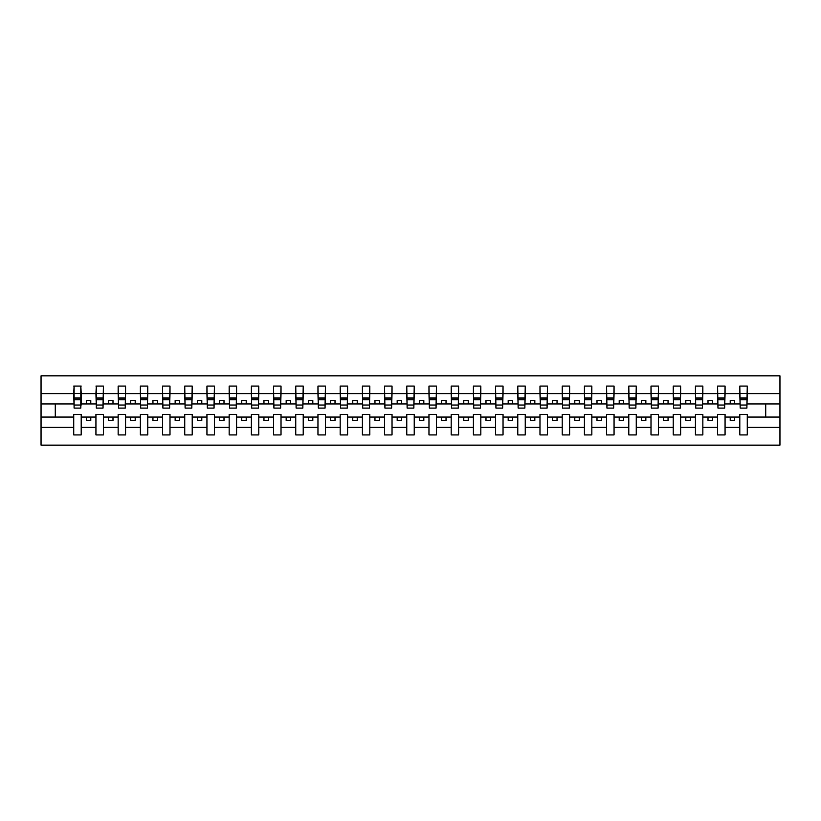 <?xml version="1.0" encoding="UTF-8"?>
<svg xmlns="http://www.w3.org/2000/svg" width="821" height="821" viewBox="0 0 821 821"><rect width="100%" height="100%" fill="white"/><g stroke="black" fill="none" stroke-linecap="round" stroke-linejoin="round"><path stroke-width="1.23" d="M739.803 427.331L725.066 427.331L725.066 414.41L717.605 414.41L717.605 427.331L702.858 427.331L702.858 414.41L695.408 414.41L695.408 427.331L680.66 427.331L680.66 414.41L673.199 414.41L673.199 427.331L658.463 427.331L658.463 414.41L651.002 414.41L651.002 427.331L636.254 427.331L636.254 414.41L628.794 414.41L628.794 427.331L614.057 427.331L614.057 414.41L606.596 414.41L606.596 427.331L591.849 427.331L591.849 414.41L584.388 414.41L584.388 427.331L569.651 427.331L569.651 414.41L562.19 414.41L562.19 427.331L547.443 427.331L547.443 414.41L539.982 414.41L539.982 427.331L525.245 427.331L525.245 414.41L517.784 414.41L517.784 427.331L503.037 427.331L503.037 414.41L495.576 414.41L495.576 427.331L480.839 427.331L480.839 414.41L473.378 414.41L473.378 427.331L458.631 427.331L458.631 414.41L451.17 414.41L451.17 427.331L436.433 427.331L436.433 414.41L428.973 414.41L428.973 427.331L414.225 427.331L414.225 414.41L406.775 414.41L406.775 427.331L392.028 427.331L392.028 414.41L384.567 414.41L384.567 427.331L369.83 427.331L369.83 414.41L362.369 414.41L362.369 427.331L347.622 427.331L347.622 414.41L340.161 414.41L340.161 427.331L325.424 427.331L325.424 414.41L317.963 414.41L317.963 427.331L303.216 427.331L303.216 414.41L295.755 414.41L295.755 427.331L281.018 427.331L281.018 414.41L273.557 414.41L273.557 427.331L258.81 427.331L258.81 414.41L251.349 414.41L251.349 427.331L236.612 427.331L236.612 414.41L229.151 414.41L229.151 427.331L214.404 427.331L214.404 414.41L206.943 414.41L206.943 427.331L192.206 427.331L192.206 414.41L184.746 414.41L184.746 427.331L169.998 427.331L169.998 414.41L162.537 414.41L162.537 427.331L147.801 427.331L147.801 414.41L140.34 414.41L140.34 427.331L125.592 427.331L125.592 414.41L118.142 414.41L118.142 427.331L103.395 427.331L103.395 414.41L95.934 414.41L95.934 427.331L81.197 427.331L81.197 414.41L73.736 414.41L73.736 427.331L41.05 427.331L41.05 445.136L779.95 445.136L779.95 427.331L747.264 427.331L747.264 434.925L739.803 434.925L739.803 417.068L730.218 417.068L730.218 420.444L734.662 420.444L734.662 417.068M747.264 427.331L747.264 414.41L739.803 414.41L739.803 417.068M717.605 427.331L717.605 434.925L725.066 434.925L725.066 427.331M695.408 427.331L695.408 434.925L702.858 434.925L702.858 427.331M673.199 427.331L673.199 434.925L680.66 434.925L680.66 427.331M651.002 427.331L651.002 434.925L658.463 434.925L658.463 427.331M628.794 427.331L628.794 434.925L636.254 434.925L636.254 427.331M606.596 427.331L606.596 434.925L614.057 434.925L614.057 427.331M584.388 427.331L584.388 434.925L591.849 434.925L591.849 427.331M562.19 427.331L562.19 434.925L569.651 434.925L569.651 427.331M539.982 427.331L539.982 434.925L547.443 434.925L547.443 427.331M517.784 427.331L517.784 434.925L525.245 434.925L525.245 427.331M495.576 427.331L495.576 434.925L503.037 434.925L503.037 427.331M473.378 427.331L473.378 434.925L480.839 434.925L480.839 427.331M451.17 427.331L451.17 434.925L458.631 434.925L458.631 427.331M428.973 427.331L428.973 434.925L436.433 434.925L436.433 427.331M406.775 427.331L406.775 434.925L414.225 434.925L414.225 427.331M384.567 427.331L384.567 434.925L392.028 434.925L392.028 427.331M362.369 427.331L362.369 434.925L369.83 434.925L369.83 427.331M340.161 427.331L340.161 434.925L347.622 434.925L347.622 427.331M317.963 427.331L317.963 434.925L325.424 434.925L325.424 427.331M295.755 427.331L295.755 434.925L303.216 434.925L303.216 427.331M273.557 427.331L273.557 434.925L281.018 434.925L281.018 427.331M251.349 427.331L251.349 434.925L258.81 434.925L258.81 427.331M229.151 427.331L229.151 434.925L236.612 434.925L236.612 427.331M206.943 427.331L206.943 434.925L214.404 434.925L214.404 427.331M184.746 427.331L184.746 434.925L192.206 434.925L192.206 427.331M162.537 427.331L162.537 434.925L169.998 434.925L169.998 427.331M140.34 427.331L140.34 434.925L147.801 434.925L147.801 427.331M118.142 427.331L118.142 434.925L125.592 434.925L125.592 427.331M95.934 427.331L95.934 434.925L103.395 434.925L103.395 427.331M740.162 405.03L746.915 405.03L746.915 408.099L740.162 408.099L739.803 386.075L739.803 393.67L725.066 393.67L724.707 406.59M740.162 406.59L739.803 393.67M717.965 405.03L724.707 405.03L724.707 408.099L717.965 408.099L717.605 386.075L717.605 393.67L702.858 393.67L702.509 406.59M717.965 406.59L717.605 393.67M695.756 405.03L702.509 405.03L702.509 408.099L695.756 408.099L695.408 386.075L695.408 393.67L680.66 393.67L680.301 406.59M695.756 406.59L695.408 393.67M673.559 405.03L680.301 405.03L680.301 408.099L673.559 408.099L673.199 386.075L673.199 393.67L658.463 393.67L658.103 406.59M673.559 406.59L673.199 393.67M651.351 405.03L658.103 405.03L658.103 408.099L651.351 408.099L651.002 386.075L651.002 393.67L636.254 393.67L635.895 406.59M651.351 406.59L651.002 393.67M629.153 405.03L635.895 405.03L635.895 408.099L629.153 408.099L628.794 386.075L628.794 393.67L614.057 393.67L613.698 406.59M629.153 406.59L628.794 393.67M606.945 405.03L613.698 405.03L613.698 408.099L606.945 408.099L606.596 386.075L606.596 393.67L591.849 393.67L591.5 406.59M606.945 406.59L606.596 393.67M584.747 405.03L591.5 405.03L591.5 408.099L584.747 408.099L584.388 386.075L584.388 393.67L569.651 393.67L569.292 406.59M584.747 406.59L584.388 393.67M562.539 405.03L569.292 405.03L569.292 408.099L562.539 408.099L562.19 386.075L562.19 393.67L547.443 393.67L547.094 406.59M562.539 406.59L562.19 393.67M540.341 405.03L547.094 405.03L547.094 408.099L540.341 408.099L539.982 386.075L539.982 393.67L525.245 393.67L524.886 406.59M540.341 406.59L539.982 393.67M518.133 405.03L524.886 405.03L524.886 408.099L518.133 408.099L517.784 386.075L517.784 393.67L503.037 393.67L502.688 406.59M518.133 406.59L517.784 393.67M495.935 405.03L502.688 405.03L502.688 408.099L495.935 408.099L495.576 386.075L495.576 393.67L480.839 393.67L480.48 406.59M495.935 406.59L495.576 393.67M473.738 405.03L480.48 405.03L480.48 408.099L473.738 408.099L473.378 386.075L473.378 393.67L458.631 393.67L458.282 406.59M473.738 406.59L473.378 393.67M451.529 405.03L458.282 405.03L458.282 408.099L451.529 408.099L451.17 386.075L451.17 393.67L436.433 393.67L436.074 406.59M451.529 406.59L451.17 393.67M429.332 405.03L436.074 405.03L436.074 408.099L429.332 408.099L428.973 386.075L428.973 393.67L414.225 393.67L413.876 406.59M429.332 406.59L428.973 393.67M407.124 405.03L413.876 405.03L413.876 408.099L407.124 408.099L406.775 386.075L406.775 393.67L392.028 393.67L391.668 406.59M407.124 406.59L406.775 393.67M384.926 405.03L391.668 405.03L391.668 408.099L384.926 408.099L384.567 386.075L384.567 393.67L369.83 393.67L369.471 406.59M384.926 406.59L384.567 393.67M362.718 405.03L369.471 405.03L369.471 408.099L362.718 408.099L362.369 386.075L362.369 393.67L347.622 393.67L347.262 406.59M362.718 406.59L362.369 393.67M340.52 405.03L347.262 405.03L347.262 408.099L340.52 408.099L340.161 386.075L340.161 393.67L325.424 393.67L325.065 406.59M340.52 406.59L340.161 393.67M318.312 405.03L325.065 405.03L325.065 408.099L318.312 408.099L317.963 386.075L317.963 393.67L303.216 393.67L302.867 406.59M318.312 406.59L317.963 393.67M296.114 405.03L302.867 405.03L302.867 408.099L296.114 408.099L295.755 386.075L295.755 393.67L281.018 393.67L280.659 406.59M296.114 406.59L295.755 393.67M273.906 405.03L280.659 405.03L280.659 408.099L273.906 408.099L273.557 386.075L273.557 393.67L258.81 393.67L258.461 406.59M273.906 406.59L273.557 393.67M251.708 405.03L258.461 405.03L258.461 408.099L251.708 408.099L251.349 386.075L251.349 393.67L236.612 393.67L236.253 406.59M251.708 406.59L251.349 393.67M229.5 405.03L236.253 405.03L236.253 408.099L229.5 408.099L229.151 386.075L229.151 393.67L214.404 393.67L214.055 406.59M229.5 406.59L229.151 393.67M207.303 405.03L214.055 405.03L214.055 408.099L207.303 408.099L206.943 386.075L206.943 393.67L192.206 393.67L191.847 406.59M207.303 406.59L206.943 393.67M185.105 405.03L191.847 405.03L191.847 408.099L185.105 408.099L184.746 386.075L184.746 393.67L169.998 393.67L169.649 406.59M185.105 406.59L184.746 393.67M162.897 405.03L169.649 405.03L169.649 408.099L162.897 408.099L162.537 386.075L162.537 393.67L147.801 393.67L147.441 406.59M162.897 406.59L162.537 393.67M140.699 405.03L147.441 405.03L147.441 408.099L140.699 408.099L140.34 386.075L140.34 393.67L125.592 393.67L125.244 406.59M140.699 406.59L140.34 393.67M118.491 405.03L125.244 405.03L125.244 408.099L118.491 408.099L118.142 386.075L118.142 393.67L103.395 393.67L103.036 406.59M118.491 406.59L118.142 393.67M96.293 405.03L103.036 405.03L103.036 408.099L96.293 408.099L96.293 386.075L95.934 393.67L81.197 393.67L80.838 386.075L80.838 408.099L74.085 408.099L74.085 399.765L80.838 399.765M96.293 406.59L95.934 393.67M73.736 427.331L73.736 434.925L81.197 434.925L81.197 427.331M74.085 399.765L74.085 386.075L73.736 393.67L41.05 393.67L41.05 375.864L779.95 375.864L779.95 393.67L747.264 393.67L746.915 406.59M74.085 406.59L73.736 393.67M739.803 386.075L747.264 386.075L747.264 393.67M717.605 386.075L725.066 386.075L725.066 393.67M695.408 386.075L702.858 386.075L702.858 393.67M673.199 386.075L680.66 386.075L680.66 393.67M651.002 386.075L658.463 386.075L658.463 393.67M628.794 386.075L636.254 386.075L636.254 393.67M606.596 386.075L614.057 386.075L614.057 393.67M584.388 386.075L591.849 386.075L591.849 393.67M562.19 386.075L569.651 386.075L569.651 393.67M539.982 386.075L547.443 386.075L547.443 393.67M517.784 386.075L525.245 386.075L525.245 393.67M495.576 386.075L503.037 386.075L503.037 393.67M473.378 386.075L480.839 386.075L480.839 393.67M451.17 386.075L458.631 386.075L458.631 393.67M428.973 386.075L436.433 386.075L436.433 393.67M406.775 386.075L414.225 386.075L414.225 393.67M384.567 386.075L392.028 386.075L392.028 393.67M362.369 386.075L369.83 386.075L369.83 393.67M340.161 386.075L347.622 386.075L347.622 393.67M317.963 386.075L325.424 386.075L325.424 393.67M295.755 386.075L303.216 386.075L303.216 393.67M273.557 386.075L281.018 386.075L281.018 393.67M251.349 386.075L258.81 386.075L258.81 393.67M229.151 386.075L236.612 386.075L236.612 393.67M206.943 386.075L214.404 386.075L214.404 393.67M184.746 386.075L192.206 386.075L192.206 393.67M162.537 386.075L169.998 386.075L169.998 393.67M140.34 386.075L147.801 386.075L147.801 393.67M118.142 386.075L125.592 386.075L125.592 393.67M95.934 386.075L103.395 386.075L103.395 393.67M73.736 386.075L81.197 386.075M730.218 417.068L725.066 417.068M739.803 403.932L734.662 403.932L734.662 400.556L730.218 400.556L730.218 403.932L725.066 403.932M730.218 403.932L734.662 403.932M712.454 420.444L712.454 417.068L708.01 417.068L708.01 420.444L712.454 420.444M708.01 417.068L702.858 417.068M717.605 417.068L712.454 417.068M717.605 403.932L712.454 403.932L712.454 400.556L708.01 400.556L708.01 403.932L702.858 403.932M708.01 403.932L712.454 403.932M690.256 420.444L690.256 417.068L685.812 417.068L685.812 420.444L690.256 420.444M685.812 417.068L680.66 417.068M695.408 417.068L690.256 417.068M695.408 403.932L690.256 403.932L690.256 400.556L685.812 400.556L685.812 403.932L680.66 403.932M685.812 403.932L690.256 403.932M668.048 420.444L668.048 417.068L663.604 417.068L663.604 420.444L668.048 420.444M663.604 417.068L658.463 417.068M673.199 417.068L668.048 417.068M673.199 403.932L668.048 403.932L668.048 400.556L663.604 400.556L663.604 403.932L658.463 403.932M663.604 403.932L668.048 403.932M645.85 420.444L645.85 417.068L641.406 417.068L641.406 420.444L645.85 420.444M641.406 417.068L636.254 417.068M651.002 417.068L645.85 417.068M651.002 403.932L645.85 403.932L645.85 400.556L641.406 400.556L641.406 403.932L636.254 403.932M641.406 403.932L645.85 403.932M623.642 420.444L623.642 417.068L619.208 417.068L619.208 420.444L623.642 420.444M619.208 417.068L614.057 417.068M628.794 417.068L623.642 417.068M628.794 403.932L623.642 403.932L623.642 400.556L619.208 400.556L619.208 403.932L614.057 403.932M619.208 403.932L623.642 403.932M601.444 420.444L601.444 417.068L597 417.068L597 420.444L601.444 420.444M597 417.068L591.849 417.068M606.596 417.068L601.444 417.068M606.596 403.932L601.444 403.932L601.444 400.556L597 400.556L597 403.932L591.849 403.932M597 403.932L601.444 403.932M579.236 420.444L579.236 417.068L574.803 417.068L574.803 420.444L579.236 420.444M574.803 417.068L569.651 417.068M584.388 417.068L579.236 417.068M584.388 403.932L579.236 403.932L579.236 400.556L574.803 400.556L574.803 403.932L569.651 403.932M574.803 403.932L579.236 403.932M557.038 420.444L557.038 417.068L552.595 417.068L552.595 420.444L557.038 420.444M552.595 417.068L547.443 417.068M562.19 417.068L557.038 417.068M562.19 403.932L557.038 403.932L557.038 400.556L552.595 400.556L552.595 403.932L547.443 403.932M552.595 403.932L557.038 403.932M534.83 420.444L534.83 417.068L530.397 417.068L530.397 420.444L534.83 420.444M530.397 417.068L525.245 417.068M539.982 417.068L534.83 417.068M539.982 403.932L534.83 403.932L534.83 400.556L530.397 400.556L530.397 403.932L525.245 403.932M530.397 403.932L534.83 403.932M512.632 420.444L512.632 417.068L508.189 417.068L508.189 420.444L512.632 420.444M508.189 417.068L503.037 417.068M517.784 417.068L512.632 417.068M517.784 403.932L512.632 403.932L512.632 400.556L508.189 400.556L508.189 403.932L503.037 403.932M508.189 403.932L512.632 403.932M490.424 420.444L490.424 417.068L485.991 417.068L485.991 420.444L490.424 420.444M485.991 417.068L480.839 417.068M495.576 417.068L490.424 417.068M495.576 403.932L490.424 403.932L490.424 400.556L485.991 400.556L485.991 403.932L480.839 403.932M485.991 403.932L490.424 403.932M468.227 420.444L468.227 417.068L463.783 417.068L463.783 420.444L468.227 420.444M463.783 417.068L458.631 417.068M473.378 417.068L468.227 417.068M473.378 403.932L468.227 403.932L468.227 400.556L463.783 400.556L463.783 403.932L458.631 403.932M463.783 403.932L468.227 403.932M446.029 420.444L446.029 417.068L441.585 417.068L441.585 420.444L446.029 420.444M441.585 417.068L436.433 417.068M451.17 417.068L446.029 417.068M451.17 403.932L446.029 403.932L446.029 400.556L441.585 400.556L441.585 403.932L436.433 403.932M441.585 403.932L446.029 403.932M423.821 420.444L423.821 417.068L419.377 417.068L419.377 420.444L423.821 420.444M419.377 417.068L414.225 417.068M428.973 417.068L423.821 417.068M428.973 403.932L423.821 403.932L423.821 400.556L419.377 400.556L419.377 403.932L414.225 403.932M419.377 403.932L423.821 403.932M401.623 420.444L401.623 417.068L397.179 417.068L397.179 420.444L401.623 420.444M397.179 417.068L392.028 417.068M406.775 417.068L401.623 417.068M406.775 403.932L401.623 403.932L401.623 400.556L397.179 400.556L397.179 403.932L392.028 403.932M397.179 403.932L401.623 403.932M379.415 420.444L379.415 417.068L374.971 417.068L374.971 420.444L379.415 420.444M374.971 417.068L369.83 417.068M384.567 417.068L379.415 417.068M384.567 403.932L379.415 403.932L379.415 400.556L374.971 400.556L374.971 403.932L369.83 403.932M374.971 403.932L379.415 403.932M357.217 420.444L357.217 417.068L352.773 417.068L352.773 420.444L357.217 420.444M352.773 417.068L347.622 417.068M362.369 417.068L357.217 417.068M362.369 403.932L357.217 403.932L357.217 400.556L352.773 400.556L352.773 403.932L347.622 403.932M352.773 403.932L357.217 403.932M335.009 420.444L335.009 417.068L330.576 417.068L330.576 420.444L335.009 420.444M330.576 417.068L325.424 417.068M340.161 417.068L335.009 417.068M340.161 403.932L335.009 403.932L335.009 400.556L330.576 400.556L330.576 403.932L325.424 403.932M330.576 403.932L335.009 403.932M312.811 420.444L312.811 417.068L308.368 417.068L308.368 420.444L312.811 420.444M308.368 417.068L303.216 417.068M317.963 417.068L312.811 417.068M317.963 403.932L312.811 403.932L312.811 400.556L308.368 400.556L308.368 403.932L303.216 403.932M308.368 403.932L312.811 403.932M290.603 420.444L290.603 417.068L286.17 417.068L286.17 420.444L290.603 420.444M286.17 417.068L281.018 417.068M295.755 417.068L290.603 417.068M295.755 403.932L290.603 403.932L290.603 400.556L286.17 400.556L286.17 403.932L281.018 403.932M286.17 403.932L290.603 403.932M268.405 420.444L268.405 417.068L263.962 417.068L263.962 420.444L268.405 420.444M263.962 417.068L258.81 417.068M273.557 417.068L268.405 417.068M273.557 403.932L268.405 403.932L268.405 400.556L263.962 400.556L263.962 403.932L258.81 403.932M263.962 403.932L268.405 403.932M246.197 420.444L246.197 417.068L241.764 417.068L241.764 420.444L246.197 420.444M241.764 417.068L236.612 417.068M251.349 417.068L246.197 417.068M251.349 403.932L246.197 403.932L246.197 400.556L241.764 400.556L241.764 403.932L236.612 403.932M241.764 403.932L246.197 403.932M224 420.444L224 417.068L219.556 417.068L219.556 420.444L224 420.444M219.556 417.068L214.404 417.068M229.151 417.068L224 417.068M229.151 403.932L224 403.932L224 400.556L219.556 400.556L219.556 403.932L214.404 403.932M219.556 403.932L224 403.932M201.792 420.444L201.792 417.068L197.358 417.068L197.358 420.444L201.792 420.444M197.358 417.068L192.206 417.068M206.943 417.068L201.792 417.068M206.943 403.932L201.792 403.932L201.792 400.556L197.358 400.556L197.358 403.932L192.206 403.932M197.358 403.932L201.792 403.932M179.594 420.444L179.594 417.068L175.15 417.068L175.15 420.444L179.594 420.444M175.15 417.068L169.998 417.068M184.746 417.068L179.594 417.068M184.746 403.932L179.594 403.932L179.594 400.556L175.15 400.556L175.15 403.932L169.998 403.932M175.15 403.932L179.594 403.932M157.396 420.444L157.396 417.068L152.952 417.068L152.952 420.444L157.396 420.444M152.952 417.068L147.801 417.068M162.537 417.068L157.396 417.068M162.537 403.932L157.396 403.932L157.396 400.556L152.952 400.556L152.952 403.932L147.801 403.932M152.952 403.932L157.396 403.932M135.188 420.444L135.188 417.068L130.744 417.068L130.744 420.444L135.188 420.444M130.744 417.068L125.592 417.068M140.34 417.068L135.188 417.068M140.34 403.932L135.188 403.932L135.188 400.556L130.744 400.556L130.744 403.932L125.592 403.932M130.744 403.932L135.188 403.932M112.99 420.444L112.99 417.068L108.546 417.068L108.546 420.444L112.99 420.444M108.546 417.068L103.395 417.068M118.142 417.068L112.99 417.068M118.142 403.932L112.99 403.932L112.99 400.556L108.546 400.556L108.546 403.932L103.395 403.932M108.546 403.932L112.99 403.932M90.782 420.444L90.782 417.068L86.338 417.068L86.338 420.444L90.782 420.444M86.338 417.068L81.197 417.068M95.934 417.068L90.782 417.068M95.934 403.932L90.782 403.932L90.782 400.556L86.338 400.556L86.338 403.932L81.197 403.932L81.197 393.67M86.338 403.932L90.782 403.932M81.197 403.932L80.838 406.59M73.736 417.068L41.05 417.068L41.05 393.67M41.05 427.331L41.05 417.068M73.736 403.932L41.05 403.932M779.95 427.331L779.95 393.67M55.264 417.068L55.264 403.932M779.95 403.932L765.736 403.932L765.736 417.068L747.264 417.068M779.95 417.068L765.736 417.068M765.736 403.932L747.264 403.932M74.085 398.031L80.838 398.031M103.395 386.075L103.036 405.03M96.293 399.765L103.036 399.765M96.293 398.031L103.036 398.031M125.592 386.075L125.244 405.03M118.491 399.765L125.244 399.765M118.491 398.031L125.244 398.031M147.801 386.075L147.441 405.03M140.699 399.765L147.441 399.765M140.699 398.031L147.441 398.031M169.998 386.075L169.649 405.03M162.897 399.765L169.649 399.765M162.897 398.031L169.649 398.031M192.206 386.075L191.847 405.03M185.105 399.765L191.847 399.765M185.105 398.031L191.847 398.031M214.404 386.075L214.055 405.03M207.303 399.765L214.055 399.765M207.303 398.031L214.055 398.031M236.612 386.075L236.253 405.03M229.5 399.765L236.253 399.765M229.5 398.031L236.253 398.031M258.81 386.075L258.461 405.03M251.708 399.765L258.461 399.765M251.708 398.031L258.461 398.031M281.018 386.075L280.659 405.03M273.906 399.765L280.659 399.765M273.906 398.031L280.659 398.031M303.216 386.075L302.867 405.03M296.114 399.765L302.867 399.765M296.114 398.031L302.867 398.031M325.424 386.075L325.065 405.03M318.312 399.765L325.065 399.765M318.312 398.031L325.065 398.031M347.622 386.075L347.262 405.03M340.52 399.765L347.262 399.765M340.52 398.031L347.262 398.031M369.83 386.075L369.471 405.03M362.718 399.765L369.471 399.765M362.718 398.031L369.471 398.031M392.028 386.075L391.668 405.03M384.926 399.765L391.668 399.765M384.926 398.031L391.668 398.031M414.225 386.075L413.876 405.03M407.124 399.765L413.876 399.765M407.124 398.031L413.876 398.031M436.433 386.075L436.074 405.03M429.332 399.765L436.074 399.765M429.332 398.031L436.074 398.031M458.631 386.075L458.282 405.03M451.529 399.765L458.282 399.765M451.529 398.031L458.282 398.031M480.839 386.075L480.48 405.03M473.738 399.765L480.48 399.765M473.738 398.031L480.48 398.031M503.037 386.075L502.688 405.03M495.935 399.765L502.688 399.765M495.935 398.031L502.688 398.031M525.245 386.075L524.886 405.03M518.133 399.765L524.886 399.765M518.133 398.031L524.886 398.031M547.443 386.075L547.094 405.03M540.341 399.765L547.094 399.765M540.341 398.031L547.094 398.031M569.651 386.075L569.292 405.03M562.539 399.765L569.292 399.765M562.539 398.031L569.292 398.031M591.849 386.075L591.5 405.03M584.747 399.765L591.5 399.765M584.747 398.031L591.5 398.031M614.057 386.075L613.698 405.03M606.945 399.765L613.698 399.765M606.945 398.031L613.698 398.031M636.254 386.075L635.895 405.03M629.153 399.765L635.895 399.765M629.153 398.031L635.895 398.031M658.463 386.075L658.103 405.03M651.351 399.765L658.103 399.765M651.351 398.031L658.103 398.031M680.66 386.075L680.301 405.03M673.559 399.765L680.301 399.765M673.559 398.031L680.301 398.031M702.858 386.075L702.509 405.03M695.756 399.765L702.509 399.765M695.756 398.031L702.509 398.031M725.066 386.075L724.707 405.03M717.965 399.765L724.707 399.765M717.965 398.031L724.707 398.031M747.264 386.075L746.915 405.03M740.162 399.765L746.915 399.765M740.162 398.031L746.915 398.031M74.085 405.03L80.838 405.03M74.085 393.351L80.838 393.351M96.293 393.351L103.036 393.351M118.491 393.351L125.244 393.351M140.699 393.351L147.441 393.351M162.897 393.351L169.649 393.351M185.105 393.351L191.847 393.351M207.303 393.351L214.055 393.351M229.5 393.351L236.253 393.351M251.708 393.351L258.461 393.351M273.906 393.351L280.659 393.351M296.114 393.351L302.867 393.351M318.312 393.351L325.065 393.351M340.52 393.351L347.262 393.351M362.718 393.351L369.471 393.351M384.926 393.351L391.668 393.351M407.124 393.351L413.876 393.351M429.332 393.351L436.074 393.351M451.529 393.351L458.282 393.351M473.738 393.351L480.48 393.351M495.935 393.351L502.688 393.351M518.133 393.351L524.886 393.351M540.341 393.351L547.094 393.351M562.539 393.351L569.292 393.351M584.747 393.351L591.5 393.351M606.945 393.351L613.698 393.351M629.153 393.351L635.895 393.351M651.351 393.351L658.103 393.351M673.559 393.351L680.301 393.351M695.756 393.351L702.509 393.351M717.965 393.351L724.707 393.351M740.162 393.351L746.915 393.351"/></g></svg>
